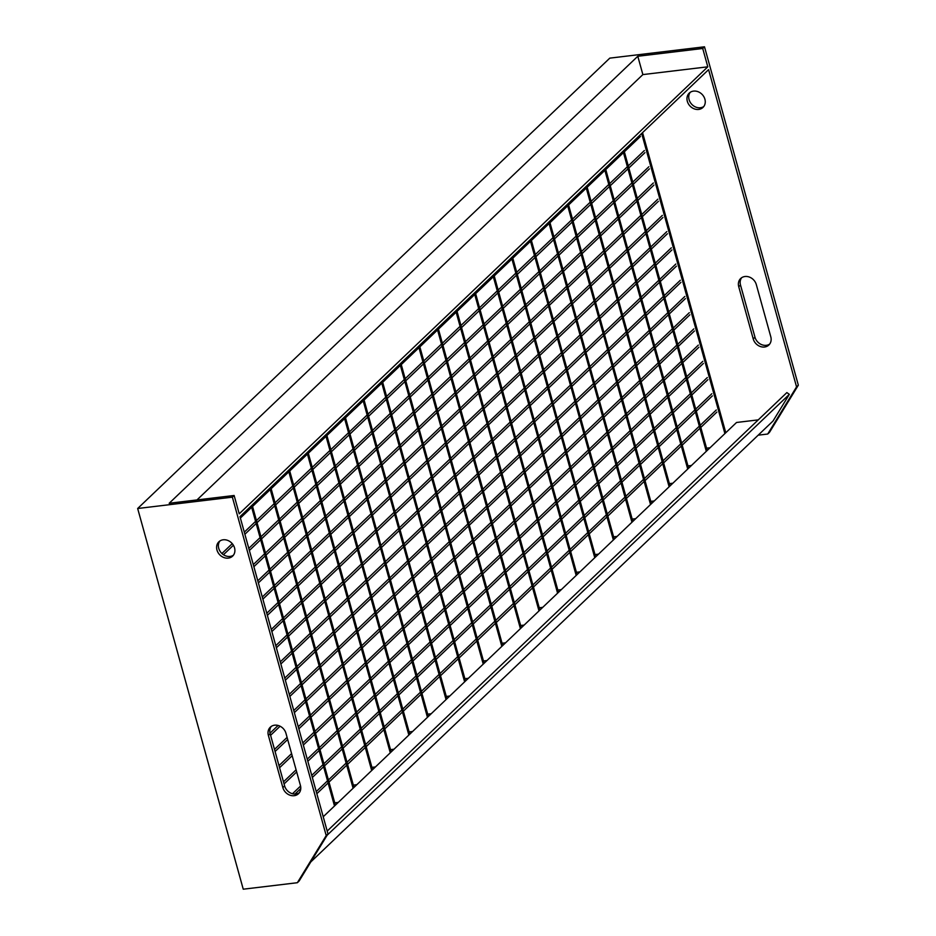 <?xml version="1.0" encoding="UTF-8"?>
<svg xmlns="http://www.w3.org/2000/svg" width="936" height="936" viewBox="0 0 936 936"><rect width="100%" height="100%" fill="white"/><g stroke="black" fill="none" stroke-linecap="round" stroke-linejoin="round"><path stroke-width="1.4" d="M511.536 257.611L594.769 557.727M512.425 256.768L595.647 556.885M579.922 571.884L576.424 572.305M530.127 239.873L613.349 539.99M531.005 239.031L614.238 539.148M598.514 554.147L595.004 554.568M548.718 222.136L631.94 522.253M549.596 221.294L632.83 521.41M617.105 536.422L613.595 536.831M567.31 204.411L650.532 504.527M568.187 203.568L651.421 503.685M635.696 518.684L632.186 519.106M585.889 186.673L669.123 486.79M586.778 185.831L670.012 485.948M654.276 500.947L650.777 501.368M604.48 168.936L687.714 469.053M605.37 168.094L688.603 468.211M672.867 483.222L669.369 483.631M623.072 151.211L706.306 451.327M623.961 150.368L707.195 450.485M691.458 465.485L687.96 465.906M641.663 133.474L724.897 433.59M642.552 132.631L725.786 432.748M710.05 447.747L706.551 448.168M325.634 434.947L408.856 735.064M326.512 434.093L409.746 734.21M394.021 749.221L390.511 749.642M307.043 452.673L390.277 752.79M307.932 451.831L391.154 751.947M375.43 766.947L371.931 767.368M671.931 249.935L655.832 265.286M654.943 266.128L637.24 283.023M636.351 283.865L618.649 300.76M617.772 301.603L600.058 318.486M599.18 319.328L581.467 336.223M580.589 337.065L562.875 353.96M561.998 354.802L544.296 371.686M543.406 372.528L525.704 389.423M524.815 390.265L507.113 407.16M506.224 408.002L488.522 424.885M487.633 425.728L469.93 442.623M469.041 443.465L451.339 460.36M450.45 461.202L432.748 478.085M431.859 478.928L414.157 495.823M413.279 496.665L395.565 513.56M394.688 514.402L376.974 531.285M376.096 532.139L358.394 549.022M357.505 549.865L339.803 566.76M338.914 567.602L321.212 584.485M320.323 585.339L302.62 602.222M301.731 603.065L284.029 619.96M283.14 620.802L271.861 631.554M671.346 247.818L655.247 263.168M654.358 264.022L636.655 280.905M635.766 281.748L618.064 298.642M617.175 299.485L599.473 316.368M598.595 317.222L580.882 334.105M580.004 334.948L562.29 351.842M561.413 352.685L543.699 369.568M542.821 370.422L525.119 387.305M524.23 388.147L506.528 405.042M505.639 405.885L487.937 422.779M487.048 423.622L469.345 440.505M468.456 441.347L450.754 458.242M449.865 459.085L432.163 475.979M431.274 476.822L413.572 493.705M412.682 494.547L394.98 511.442M394.103 512.284L376.389 529.179M375.511 530.022L357.798 546.905M356.92 547.747L339.218 564.642M338.329 565.484L320.627 582.379M319.738 583.222L302.035 600.105M301.146 600.947L283.444 617.842M282.555 618.684L271.276 629.448M676.424 266.152L660.325 281.502M659.447 282.344L641.733 299.239M640.856 300.082L623.154 316.965M622.264 317.819L604.562 334.702M603.673 335.544L585.971 352.439M585.082 353.281L567.38 370.165M566.491 371.019L548.788 387.902M547.899 388.744L530.197 405.639M529.308 406.481L511.606 423.365M510.717 424.219L493.015 441.102M492.137 441.944L474.423 458.839M473.546 459.681L455.832 476.576M454.954 477.418L437.241 494.302M436.363 495.144L418.661 512.039M417.772 512.881L400.07 529.776M399.181 530.618L381.478 547.501M380.589 548.344L362.887 565.239M361.998 566.081L344.296 582.976M343.407 583.818L325.705 600.701M324.815 601.544L307.113 618.439M306.224 619.281L288.522 636.176M287.644 637.018L276.366 647.77M675.839 264.034L659.74 279.384M658.862 280.227L641.148 297.121M640.271 297.964L622.557 314.859M621.679 315.701L603.977 332.584M603.088 333.427L585.386 350.321M584.497 351.164L566.795 368.059M565.906 368.901L548.203 385.784M547.314 386.638L529.612 403.521M528.723 404.364L511.021 421.258M510.132 422.101L492.43 438.984M491.54 439.838L473.838 456.721M472.961 457.564L455.247 474.458M454.37 475.301L436.656 492.184M435.778 493.038L418.064 509.921M417.187 510.763L399.485 527.658M398.596 528.501L380.894 545.384M380.004 546.238L362.302 563.121M361.413 563.963L343.711 580.858M342.822 581.701L325.12 598.584M324.23 599.438L306.528 616.321M305.639 617.163L287.937 634.058M287.048 634.9L275.781 645.653M680.928 282.356L664.829 297.718M663.94 298.561L646.238 315.455M645.349 316.298L627.647 333.181M626.757 334.023L609.055 350.918M608.166 351.76L590.464 368.655M589.575 369.498L571.873 386.381M570.983 387.223L553.281 404.118M552.404 404.96L534.69 421.855M533.812 422.698L516.099 439.581M515.221 440.435L497.519 457.318M496.63 458.16L478.928 475.055M478.039 475.897L460.336 492.781M459.447 493.635L441.745 510.518M440.856 511.36L423.154 528.255M422.265 529.097L404.563 545.98M403.673 546.835L385.971 563.718M385.082 564.56L367.38 581.455M366.502 582.297L348.789 599.18M347.911 600.034L330.197 616.918M329.32 617.76L311.606 634.655M310.729 635.497L293.026 652.38M292.137 653.234L280.858 663.987M680.332 280.25L664.244 295.601M663.355 296.443L645.653 313.338M644.764 314.18L627.062 331.063M626.172 331.917L608.47 348.8M607.581 349.643L589.879 366.538M588.99 367.38L571.288 384.275M570.398 385.117L552.696 402M551.807 402.843L534.105 419.737M533.227 420.58L515.514 437.475M514.636 438.317L496.922 455.2M496.045 456.043L478.343 472.937M477.454 473.78L459.751 490.675M458.862 491.517L441.16 508.4M440.271 509.242L422.569 526.137M421.68 526.98L403.978 543.875M403.088 544.717L385.386 561.6M384.497 562.442L366.795 579.337M365.906 580.18L348.204 597.074M347.326 597.917L329.612 614.8M328.735 615.654L311.021 632.537M310.144 633.38L292.43 650.274M291.552 651.117L280.274 661.869M685.421 298.572L669.322 313.934M668.433 314.777L650.731 331.66M649.841 332.514L632.139 349.397M631.262 350.24L613.548 367.134M612.67 367.977L594.957 384.86M594.079 385.714L576.365 402.597M575.488 403.439L557.786 420.334M556.897 421.177L539.194 438.071M538.305 438.914L520.603 455.797M519.714 456.639L502.012 473.534M501.123 474.376L483.421 491.271M482.531 492.114L464.829 508.997M463.94 509.839L446.238 526.734M445.349 527.576L427.647 544.471M426.769 545.314L409.055 562.197M408.178 563.039L390.464 579.934M389.587 580.776L371.885 597.671M370.995 598.514L353.293 615.397M352.404 616.239L334.702 633.134M333.813 633.976L316.111 650.871M315.221 651.713L297.519 668.596M296.63 669.451L285.351 680.203M684.836 296.466L668.737 311.817M667.848 312.659L650.146 329.554M649.256 330.396L631.554 347.279M630.665 348.133L612.963 365.017M612.085 365.859L594.372 382.754M593.494 383.596L575.78 400.479M574.903 401.333L557.189 418.216M556.312 419.059L538.61 435.954M537.72 436.796L520.018 453.679M519.129 454.533L501.427 471.416M500.538 472.259L482.836 489.154M481.946 489.996L464.244 506.879M463.355 507.733L445.653 524.616M444.764 525.459L427.062 542.353M426.172 543.196L408.47 560.091M407.593 560.933L389.879 577.816M389.002 578.659L371.288 595.553M370.41 596.396L352.708 613.291M351.819 614.133L334.117 631.016M333.228 631.858L315.526 648.753M314.636 649.596L296.934 666.49M296.045 667.333L284.766 678.085M689.914 314.788L673.815 330.151M672.937 330.993L655.223 347.876M654.346 348.719L636.644 365.613M635.755 366.456L618.053 383.35M617.163 384.193L599.461 401.076M598.572 401.93L580.87 418.813M579.981 419.656L562.279 436.55M561.389 437.393L543.687 454.276M542.798 455.13L525.096 472.013M524.207 472.855L506.505 489.75M505.627 490.593L487.913 507.476M487.036 508.33L469.322 525.213M468.445 526.055L450.731 542.95M449.853 543.793L432.151 560.676M431.262 561.53L413.56 578.413M412.671 579.255L394.969 596.15M394.079 596.992L376.377 613.876M375.488 614.73L357.786 631.613M356.897 632.455L339.195 649.35M338.305 650.192L320.603 667.087M319.714 667.93L302.012 684.813M301.135 685.655L289.856 696.419M689.329 312.671L673.23 328.033M672.352 328.875L654.638 345.77M653.761 346.612L636.047 363.496M635.17 364.338L617.467 381.233M616.578 382.075L598.876 398.97M597.987 399.812L580.285 416.695M579.396 417.538L561.694 434.433M560.804 435.275L543.102 452.17M542.213 453.012L524.511 469.895M523.622 470.738L505.92 487.633M505.03 488.475L487.328 505.37M486.451 506.212L468.737 523.095M467.86 523.949L450.146 540.832M449.268 541.675L431.555 558.57M430.677 559.412L412.975 576.295M412.086 577.149L394.384 594.032M393.494 594.875L375.792 611.77M374.903 612.612L357.201 629.495M356.312 630.349L338.61 647.232M337.72 648.075L320.018 664.97M319.129 665.812L301.427 682.695M300.538 683.549L289.271 694.301M694.418 331.005L678.319 346.355M677.43 347.209L659.728 364.092M658.839 364.935L641.137 381.829M640.247 382.672L622.545 399.567M621.656 400.409L603.954 417.292M603.065 418.135L585.363 435.029M584.473 435.872L566.771 452.767M565.894 453.609L548.18 470.492M547.303 471.334L529.589 488.229M528.711 489.072L511.009 505.966M510.12 506.809L492.418 523.692M491.529 524.534L473.827 541.429M472.937 542.272L455.235 559.166M454.346 560.009L436.644 576.892M435.755 577.734L418.053 594.629M417.163 595.471L399.461 612.366M398.572 613.209L380.87 630.092M379.993 630.946L362.279 647.829M361.401 648.671L343.688 665.566M342.81 666.409L325.096 683.292M324.219 684.146L306.517 701.029M305.627 701.871L294.349 712.635M280.098 726.231L270.586 735.298M693.822 328.887L677.734 344.249M676.845 345.091L659.143 361.975M658.254 362.829L640.552 379.712M639.662 380.554L621.96 397.449M621.071 398.291L603.369 415.175M602.48 416.029L584.778 432.912M583.889 433.754L566.186 450.649M565.297 451.491L547.595 468.374M546.718 469.228L529.004 486.112M528.126 486.954L510.412 503.849M509.535 504.691L491.833 521.586M490.944 522.428L473.242 539.311M472.352 540.154L454.65 557.049M453.761 557.891L436.059 574.786M435.17 575.628L417.468 592.511M416.578 593.354L398.876 610.249M397.987 611.091L380.285 627.986M379.396 628.828L361.694 645.711M360.816 646.554L343.102 663.448M342.225 664.291L324.511 681.186M323.634 682.028L305.92 698.911M305.042 699.754L293.764 710.518M278.097 725.47L270.013 733.169M698.911 347.221L682.812 362.571M681.923 363.425L664.221 380.308M663.332 381.151L645.629 398.046M644.752 398.888L627.038 415.771M626.161 416.625L608.447 433.508M607.569 434.351L589.855 451.246M588.978 452.088L571.276 468.971M570.387 469.825L552.685 486.708M551.795 487.551L534.093 504.445M533.204 505.288L515.502 522.171M514.613 523.025L496.911 539.908M496.021 540.751L478.319 557.645M477.43 558.488L459.728 575.371M458.839 576.225L441.137 593.108M440.259 593.95L422.545 610.845M421.668 611.688L403.954 628.582M403.077 629.425L385.375 646.308M384.485 647.15L366.783 664.045M365.894 664.888L348.192 681.782M347.303 682.625L329.601 699.508M328.711 700.35L311.009 717.245M310.12 718.087L298.841 728.851M287.68 739.498L275.079 751.514M698.326 345.103L682.227 360.465M681.338 361.308L663.636 378.191M662.746 379.033L645.044 395.928M644.155 396.77L626.453 413.665M625.576 414.508L607.862 431.391M606.984 432.233L589.27 449.128M588.393 449.97L570.679 466.865M569.802 467.707L552.1 484.591M551.21 485.445L533.508 502.328M532.619 503.17L514.917 520.065M514.028 520.907L496.326 537.79M495.436 538.645L477.734 555.528M476.845 556.37L459.143 573.265M458.254 574.107L440.552 590.99M439.663 591.845L421.96 608.728M421.083 609.57L403.369 626.465M402.492 627.307L384.778 644.19M383.9 645.044L366.198 661.928M365.309 662.77L347.607 679.665M346.718 680.507L329.016 697.39M328.126 698.244L310.424 715.127M309.535 715.97L298.256 726.734M287.095 737.381L274.494 749.397M703.404 363.437L687.305 378.787M686.427 379.63L668.713 396.525M667.836 397.367L650.134 414.262M649.245 415.104L631.543 431.987M630.653 432.83L612.951 449.725M612.062 450.567L594.36 467.462M593.471 468.304L575.769 485.187M574.88 486.03L557.177 502.925M556.288 503.767L538.586 520.662M537.697 521.504L519.995 538.387M519.117 539.23L501.404 556.124M500.526 556.967L482.812 573.862M481.935 574.704L464.221 591.587M463.343 592.441L445.641 609.324M444.752 610.167L427.05 627.062M426.161 627.904L408.459 644.787M407.57 645.641L389.867 662.524M388.978 663.367L371.276 680.261M370.387 681.104L352.685 697.987M351.796 698.841L334.094 715.724M333.204 716.567L315.502 733.461M314.625 734.304L303.346 745.056M292.172 755.715L279.583 767.731M702.819 361.319L686.72 376.67M685.842 377.524L668.128 394.407M667.251 395.249L649.537 412.144M648.66 412.987L630.958 429.87M630.068 430.724L612.366 447.607M611.477 448.449L593.775 465.344M592.886 466.186L575.184 483.081M574.294 483.924L556.592 500.807M555.703 501.649L538.001 518.544M537.112 519.386L519.41 536.281M518.521 537.124L500.818 554.007M499.941 554.849L482.227 571.744M481.35 572.586L463.636 589.481M462.758 590.323L445.045 607.207M444.167 608.049L426.465 624.944M425.576 625.786L407.874 642.681M406.985 643.523L389.282 660.407M388.393 661.249L370.691 678.144M369.802 678.986L352.1 695.881M351.211 696.723L333.508 713.606M332.619 714.46L314.917 731.344M314.028 732.186L302.761 742.95M291.587 753.597L278.998 765.613M707.908 379.653L691.809 395.004M690.92 395.846L673.218 412.741M672.329 413.583L654.627 430.466M653.737 431.32L636.035 448.204M635.146 449.046L617.444 465.941M616.555 466.783L598.853 483.666M597.964 484.52L580.261 501.404M579.384 502.246L561.67 519.141M560.793 519.983L543.079 536.878M542.201 537.72L524.499 554.603M523.61 555.446L505.908 572.341M505.019 573.183L487.317 590.078M486.427 590.92L468.725 607.803M467.836 608.646L450.134 625.54M449.245 626.383L431.543 643.278M430.654 644.12L412.951 661.003M412.062 661.846L394.36 678.74M393.483 679.583L375.769 696.478M374.891 697.32L357.178 714.203M356.3 715.045L338.586 731.94M337.709 732.783L320.007 749.678M319.118 750.52L307.839 761.272M296.677 771.931L284.076 783.947M707.312 377.536L691.224 392.886M690.335 393.728L672.633 410.623M671.744 411.466L654.042 428.36M653.152 429.203L635.45 446.086M634.561 446.94L616.859 463.823M615.97 464.665L598.268 481.56M597.379 482.403L579.676 499.286M578.787 500.14L561.085 517.023M560.208 517.865L542.494 534.76M541.616 535.603L523.903 552.486M523.025 553.34L505.323 570.223M504.434 571.065L486.732 587.96M485.842 588.803L468.14 605.686M467.251 606.54L449.549 623.423M448.66 624.265L430.958 641.16M430.069 642.002L412.366 658.885M411.477 659.74L393.775 676.623M392.886 677.465L375.184 694.36M374.306 695.202L356.593 712.097M355.715 712.939L338.001 729.823M337.124 730.665L319.41 747.56M318.532 748.402L307.254 759.154M296.092 769.813L283.491 781.829M712.401 395.858L696.302 411.22M695.413 412.062L677.711 428.957M676.822 429.8L659.12 446.683M658.242 447.525L640.528 464.42M639.651 465.262L621.937 482.157M621.059 482.999L603.346 499.882M602.468 500.725L584.766 517.62M583.877 518.462L566.175 535.357M565.285 536.199L547.583 553.082M546.694 553.936L528.992 570.82M528.103 571.662L510.401 588.557M509.512 589.399L491.81 606.282M490.92 607.136L473.218 624.019M472.329 624.862L454.627 641.757M453.749 642.599L436.036 659.482M435.158 660.336L417.444 677.219M416.567 678.062L398.865 694.957M397.975 695.799L380.273 712.682M379.384 713.536L361.682 730.419M360.793 731.262L343.091 748.157M342.202 748.999L324.5 765.894M323.61 766.736L312.331 777.488M300.784 788.51L294.957 794.067M711.816 393.752L695.717 409.102M694.828 409.945L677.126 426.839M676.237 427.682L658.534 444.577M657.645 445.419L639.943 462.302M639.066 463.144L621.352 480.039M620.474 480.882L602.761 497.776M601.883 498.619L584.169 515.502M583.292 516.344L565.59 533.239M564.7 534.082L546.998 550.976M546.109 551.819L528.407 568.702M527.518 569.544L509.816 586.439M508.927 587.281L491.224 604.176M490.335 605.019L472.633 621.902M471.744 622.744L454.042 639.639M453.153 640.481L435.451 657.376M434.573 658.219L416.859 675.102M415.982 675.956L398.268 692.839M397.39 693.681L379.688 710.576M378.799 711.418L361.097 728.302M360.208 729.156L342.506 746.039M341.617 746.881L323.915 763.776M323.025 764.618L311.746 775.371M300.573 786.041L292.5 793.74M716.894 412.074L700.795 427.436M699.917 428.279L682.204 445.162M681.326 446.016L663.624 462.899M662.735 463.741L645.033 480.636M644.143 481.478L626.441 498.373M625.552 499.216L607.85 516.099M606.961 516.941L589.259 533.836M588.37 534.678L570.668 551.573M569.778 552.415L552.076 569.299M551.187 570.141L533.485 587.036M532.607 587.878L514.894 604.773M514.016 605.615L496.302 622.498M495.425 623.341L477.711 640.236M476.833 641.078L459.131 657.973M458.242 658.815L440.54 675.698M439.651 676.541L421.949 693.436M421.06 694.278L403.357 711.173M402.468 712.015L384.766 728.898M383.877 729.752L366.175 746.635M365.286 747.478L347.584 764.373M346.694 765.215L328.992 782.098M328.115 782.952L316.836 793.705M716.309 409.968L700.21 425.318M699.332 426.161L681.619 443.056M680.741 443.898L663.027 460.781M662.15 461.635L644.448 478.518M643.558 479.361L625.856 496.255M624.967 497.098L607.265 513.981M606.376 514.835L588.674 531.718M587.785 532.561L570.082 549.455M569.193 550.298L551.491 567.181M550.602 568.035L532.9 584.918M532.011 585.76L514.309 602.655M513.431 603.498L495.717 620.381M494.84 621.235L477.126 638.118M476.248 638.96L458.535 655.855M457.657 656.698L439.955 673.592M439.066 674.435L421.364 691.318M420.475 692.16L402.772 709.055M401.883 709.897L384.181 726.792M383.292 727.635L365.59 744.518M364.701 745.36L346.999 762.255M346.109 763.097L328.407 779.992M327.518 780.835L316.251 791.587M667.438 233.719L651.339 249.07M650.45 249.912L632.748 266.807M631.858 267.649L614.156 284.544M613.267 285.386L595.565 302.269M594.676 303.124L576.974 320.007M576.085 320.849L558.382 337.744M557.493 338.586L539.791 355.469M538.914 356.323L521.2 373.207M520.322 374.049L502.609 390.944M501.731 391.786L484.029 408.669M483.14 409.523L465.438 426.406M464.548 427.249L446.846 444.144M445.957 444.986L428.255 461.869M427.366 462.723L409.664 479.606M408.775 480.449L391.072 497.344M390.183 498.186L372.481 515.081M371.592 515.923L353.89 532.806M353.012 533.649L335.299 550.543M334.421 551.386L316.707 568.281M315.83 569.123L298.116 586.006M297.238 586.849L279.536 603.743M278.647 604.586L267.368 615.35M666.841 231.601L650.754 246.964M649.865 247.806L632.163 264.689M631.273 265.531L613.571 282.426M612.682 283.269L594.98 300.163M594.091 301.006L576.389 317.889M575.5 318.731L557.798 335.626M556.908 336.469L539.206 353.363M538.317 354.206L520.615 371.089M519.737 371.931L502.024 388.826M501.146 389.668L483.432 406.563M482.555 407.406L464.853 424.289M463.964 425.143L446.261 442.026M445.372 442.868L427.67 459.763M426.781 460.606L409.079 477.489M408.19 478.343L390.487 495.226M389.598 496.068L371.896 512.963M371.007 513.805L353.305 530.689M352.416 531.543L334.714 548.426M333.836 549.268L316.122 566.163M315.245 567.005L297.531 583.889M296.654 584.743L278.94 601.626M278.062 602.468L266.783 613.232M662.934 217.503L646.834 232.853M645.957 233.707L628.243 250.591M627.366 251.433L609.664 268.328M608.774 269.17L591.072 286.053M590.183 286.907L572.481 303.79M571.592 304.633L553.89 321.528M553 322.37L535.298 339.265M534.409 340.107L516.707 356.99M515.818 357.833L498.116 374.728M497.227 375.57L479.524 392.465M478.647 393.307L460.933 410.19M460.056 411.033L442.342 427.927M441.464 428.77L423.751 445.665M422.873 446.507L405.171 463.39M404.282 464.233L386.58 481.127M385.69 481.97L367.988 498.865M367.099 499.707L349.397 516.59M348.508 517.433L330.806 534.327M329.917 535.17L312.214 552.064M311.325 552.907L293.623 569.79M292.734 570.644L275.032 587.527M274.154 588.37L262.876 599.134M662.349 215.385L646.25 230.747M645.372 231.59L627.658 248.473M626.781 249.327L609.067 266.21M608.189 267.053L590.487 283.947M589.598 284.79L571.896 301.673M571.007 302.527L553.305 319.41M552.415 320.252L534.713 337.147M533.824 337.99L516.122 354.873M515.233 355.727L497.531 372.61M496.642 373.452L478.94 390.347M478.05 391.19L460.348 408.073M459.471 408.927L441.757 425.81M440.879 426.652L423.166 443.547M422.288 444.389L404.574 461.284M403.697 462.127L385.995 479.01M385.105 479.852L367.403 496.747M366.514 497.589L348.812 514.484M347.923 515.327L330.221 532.21M329.332 533.052L311.63 549.947M310.74 550.789L293.038 567.684M292.149 568.526L274.447 585.409M273.558 586.252L262.291 597.016M658.441 201.287L642.342 216.649M641.452 217.491L623.75 234.374M622.861 235.217L605.159 252.112M604.282 252.954L586.568 269.849M585.69 270.691L567.976 287.574M567.099 288.417L549.385 305.311M548.508 306.154L530.806 323.049M529.916 323.891L512.214 340.774M511.325 341.628L493.623 358.511M492.734 359.354L475.032 376.249M474.142 377.091L456.44 393.974M455.551 394.828L437.849 411.711M436.96 412.554L419.258 429.448M418.369 430.291L400.666 447.174M399.789 448.028L382.075 464.911M381.198 465.754L363.484 482.648M362.606 483.491L344.904 500.374M344.015 501.228L326.313 518.111M325.424 518.953L307.722 535.848M306.832 536.691L289.13 553.574M288.241 554.428L270.539 571.311M269.65 572.153L258.371 582.917M657.856 199.169L641.757 214.531M640.867 215.374L623.165 232.257M622.276 233.111L604.574 249.994M603.685 250.836L585.983 267.731M585.105 268.574L567.391 285.468M566.514 286.311L548.8 303.194M547.923 304.036L530.209 320.931M529.331 321.773L511.629 338.668M510.74 339.511L493.038 356.394M492.149 357.236L474.447 374.131M473.557 374.973L455.855 391.868M454.966 392.71L437.264 409.594M436.375 410.436L418.673 427.331M417.784 428.173L400.081 445.068M399.192 445.91L381.49 462.793M380.613 463.648L362.899 480.531M362.021 481.373L344.308 498.268M343.43 499.11L325.728 515.993M324.839 516.847L307.137 533.731M306.248 534.573L288.545 551.468M287.656 552.31L269.954 569.193M269.065 570.047L257.786 580.8M653.948 185.071L637.849 200.433M636.96 201.275L619.258 218.158M618.368 219.012L600.666 235.895M599.777 236.738L582.075 253.633M581.186 254.475L563.484 271.358M562.595 272.212L544.892 289.095M544.003 289.938L526.301 306.832M525.424 307.675L507.71 324.558M506.832 325.412L489.118 342.295M488.241 343.138L470.539 360.032M469.65 360.875L451.948 377.77M451.058 378.612L433.356 395.495M432.467 396.337L414.765 413.232M413.876 414.075L396.174 430.969M395.284 431.812L377.582 448.695M376.693 449.537L358.991 466.432M358.102 467.275L340.4 484.169M339.522 485.012L321.808 501.895M320.931 502.737L303.217 519.632M302.34 520.475L284.626 537.369M283.748 538.212L266.046 555.095M265.157 555.937L253.878 566.701M653.351 182.965L637.264 198.315M636.375 199.157L618.673 216.052M617.783 216.895L600.081 233.778M599.192 234.62L581.49 251.515M580.601 252.357L562.899 269.252M562.01 270.094L544.307 286.978M543.418 287.832L525.716 304.715M524.827 305.557L507.125 322.452M506.247 323.294L488.534 340.177M487.656 341.032L469.942 357.915M469.065 358.757L451.363 375.652M450.473 376.494L432.771 393.377M431.882 394.231L414.18 411.115M413.291 411.957L395.589 428.852M394.7 429.694L376.997 446.577M376.108 447.431L358.406 464.315M357.517 465.157L339.815 482.052M338.926 482.894L321.224 499.789M320.346 500.631L302.632 517.514M301.755 518.357L284.041 535.252M283.163 536.094L265.45 552.989M264.572 553.831L253.293 564.583M649.444 168.854L633.344 184.216M632.467 185.059L614.753 201.954M613.876 202.796L596.173 219.679M595.284 220.522L577.582 237.416M576.693 238.259L558.991 255.154M558.102 255.996L540.4 272.879M539.51 273.721L521.808 290.616M520.919 291.459L503.217 308.353M502.328 309.196L484.626 326.079M483.736 326.921L466.034 343.816M465.157 344.659L447.443 361.553M446.566 362.396L428.852 379.279M427.974 380.133L410.26 397.016M409.383 397.858L391.681 414.753M390.792 415.596L373.09 432.479M372.2 433.333L354.498 450.216M353.609 451.058L335.907 467.953M335.018 468.796L317.316 485.679M316.426 486.533L298.724 503.416M297.835 504.258L280.133 521.153M279.244 521.995L261.542 538.879M260.664 539.733L249.385 550.485M648.859 166.748L632.759 182.099M631.882 182.941L614.168 199.836M613.291 200.678L595.577 217.561M594.699 218.416L576.997 235.299M576.108 236.141L558.406 253.036M557.517 253.878L539.815 270.761M538.925 271.615L521.223 288.499M520.334 289.341L502.632 306.236M501.743 307.078L484.041 323.973M483.151 324.815L465.449 341.698M464.56 342.541L446.858 359.436M445.981 360.278L428.267 377.173M427.389 378.015L409.675 394.898M408.798 395.741L391.084 412.636M390.207 413.478L372.505 430.373M371.615 431.215L353.913 448.098M353.024 448.941L335.322 465.835M334.433 466.678L316.731 483.573M315.841 484.415L298.139 501.298M297.25 502.152L279.548 519.035M278.659 519.878L260.957 536.773M260.068 537.615L248.8 548.367M288.452 470.41L371.686 770.527M289.341 469.568L372.563 769.684M356.838 784.684L353.34 785.105M269.861 488.147L353.094 788.264M270.75 487.293L353.972 787.41M338.247 802.421L334.749 802.842M251.269 505.873L334.503 805.99M252.158 505.03L335.392 805.147M644.951 152.65L628.852 168M627.962 168.843L610.26 185.737M609.371 186.58L591.669 203.463M590.791 204.317L573.078 221.2M572.2 222.043L554.486 238.937M553.609 239.78L535.895 256.663M535.018 257.517L517.315 274.4M516.426 275.243L498.724 292.137M497.835 292.98L480.133 309.863M479.244 310.717L461.542 327.6M460.652 328.442L442.95 345.337M442.061 346.18L424.359 363.063M423.47 363.917L405.768 380.8M404.878 381.642L387.176 398.537M386.299 399.38L368.585 416.274M367.708 417.117L349.994 434M349.116 434.842L331.414 451.737M330.525 452.579L312.823 469.474M311.934 470.317L294.232 487.2M293.342 488.042L275.64 504.937M274.751 505.779L257.049 522.674M256.16 523.516L244.881 534.269M233.403 545.232L223.447 554.72M644.366 150.532L628.267 165.883M627.377 166.725L609.675 183.62M608.786 184.462L591.084 201.357M590.195 202.199L572.493 219.082M571.615 219.925L553.901 236.82M553.024 237.662L535.31 254.557M534.433 255.399L516.719 272.282M515.841 273.125L498.139 290.02M497.25 290.862L479.548 307.757M478.659 308.599L460.957 325.482M460.067 326.336L442.365 343.219M441.476 344.062L423.774 360.957M422.885 361.799L405.183 378.682M404.293 379.536L386.591 396.419M385.702 397.262L368 414.157M367.123 414.999L349.409 431.882M348.531 432.736L330.817 449.619M329.94 450.462L312.238 467.356M311.349 468.199L293.647 485.082M292.757 485.936L275.055 502.819M274.166 503.662L256.464 520.556M255.575 521.399L244.296 532.151M232.257 543.64L221.914 553.515M640.458 136.434L624.359 151.784M623.47 152.626L605.767 169.521M604.878 170.364L587.176 187.247M586.287 188.101L568.585 204.984M567.696 205.826L549.994 222.721M549.104 223.564L531.402 240.458M530.513 241.301L512.811 258.184M511.933 259.026L494.22 275.921M493.342 276.764L475.628 293.658M474.751 294.501L457.049 311.384M456.16 312.226L438.457 329.121M437.568 329.963L419.866 346.858M418.977 347.701L401.275 364.584M400.386 365.426L382.684 382.321M381.794 383.163L364.092 400.058M363.203 400.9L345.501 417.784M344.612 418.638L326.91 435.521M326.032 436.363L308.318 453.258M307.441 454.1L289.727 470.983M288.85 471.838L271.136 488.721M270.258 489.563L252.556 506.458M251.667 507.3L240.388 518.053M300.433 785.48A9.922 8.389 46.4 0 1 298.49 793.716A9.922 8.389 46.4 0 1 294.185 795.694A9.922 8.389 46.4 0 1 282.847 787.585L268.375 735.415A9.922 8.389 46.4 0 1 270.317 727.178A9.922 8.389 46.4 0 1 279.185 725.821A9.922 8.389 46.4 0 1 285.96 733.309L300.433 785.48M299.298 792.792A9.922 8.389 46.4 0 1 295.951 794.009A9.922 8.389 46.4 0 1 284.614 785.889L270.153 733.73A9.922 8.389 46.4 0 1 271.276 726.418M228.29 558.113A9.922 8.389 46.4 0 1 218.018 552.509A9.922 8.389 46.4 0 1 218.907 541.769A9.922 8.389 46.4 0 1 223.213 539.791A9.922 8.389 46.4 0 1 233.485 545.384A9.922 8.389 46.4 0 1 232.608 556.136A9.922 8.389 46.4 0 1 228.29 558.113M233.415 555.212A9.922 8.389 46.4 0 1 230.069 556.429A9.922 8.389 46.4 0 1 220.159 551.433A9.922 8.389 46.4 0 1 219.866 541.008M769.661 344.109A9.922 8.389 46.4 0 1 766.315 345.325A9.922 8.389 46.4 0 1 754.978 337.206L740.505 285.035A9.922 8.389 46.4 0 1 741.64 277.723M764.537 347.01A9.922 8.389 46.4 0 1 753.211 338.902L738.738 286.732A9.922 8.389 46.4 0 1 740.68 278.495A9.922 8.389 46.4 0 1 749.549 277.138A9.922 8.389 46.4 0 1 756.323 284.626L770.796 336.796A9.922 8.389 46.4 0 1 768.854 345.021A9.922 8.389 46.4 0 1 764.537 347.01M703.778 106.528A9.922 8.389 46.4 0 1 700.42 107.745A9.922 8.389 46.4 0 1 690.522 102.749A9.922 8.389 46.4 0 1 690.218 92.313M693.576 91.108A9.922 8.389 46.4 0 1 703.849 96.701A9.922 8.389 46.4 0 1 702.959 107.453A9.922 8.389 46.4 0 1 698.654 109.43A9.922 8.389 46.4 0 1 688.381 103.826A9.922 8.389 46.4 0 1 689.259 93.085A9.922 8.389 46.4 0 1 693.576 91.108M637.79 56.265L702.725 48.485L707.803 66.819L642.868 74.587L637.79 56.265L169.194 503.264L234.129 495.483L232.362 497.168L326.208 835.567L297.356 882.718L299.122 881.033L327.974 833.871L239.99 516.637L708.587 69.638L796.559 386.884L767.707 434.035L758.172 435.181M297.356 882.718L243.243 889.2L137.662 508.505L609.792 58.137L704.492 46.8L798.338 385.187L769.486 432.35L767.707 434.035M492.944 275.336L576.178 575.453L736.55 422.475L758.254 419.878M493.834 274.494L577.056 574.61M561.331 589.621L557.833 590.043M474.353 293.073L557.587 593.19L576.178 575.453M475.242 292.231L558.464 592.348M542.74 607.347L539.241 607.768M455.762 310.81L538.996 610.927L557.587 593.19M456.651 309.968L539.873 610.085M524.148 625.084L520.65 625.505M437.17 328.548L520.404 628.653L538.996 610.927M438.06 327.694L521.293 627.81M505.557 642.821L502.059 643.243M344.226 417.21L427.448 717.327L520.404 628.653M345.103 416.368L428.337 716.485M412.612 731.484L409.102 731.905M431.203 713.747L427.693 714.168M363.695 398.631L446.928 698.747M362.817 399.473L446.039 699.59M449.783 696.021L446.285 696.442M382.286 380.894L465.52 681.01M381.408 381.748L464.63 681.864M468.374 678.284L464.876 678.705M400.877 363.168L484.111 663.285M399.988 364.01L483.222 664.127M486.966 660.547L483.467 660.968M310.81 861.927L773.019 421.024L789.34 394.349L786.872 392.582L327.19 831.074M234.129 495.483L239.218 513.817L707.803 66.819M702.725 48.485L704.492 46.8M327.974 833.871L326.208 835.567M796.559 386.884L798.338 385.187M137.662 508.505L232.362 497.168M323.224 816.754L427.448 717.327M327.132 835.251L789.34 394.349M196.981 499.929L642.868 74.587M418.579 346.273L501.813 646.39M419.468 345.431L502.702 645.548M753.211 338.902L754.978 337.206M738.738 286.732L740.505 285.035M270.153 733.73L268.375 735.415M284.614 785.889L282.847 787.585"/></g></svg>
